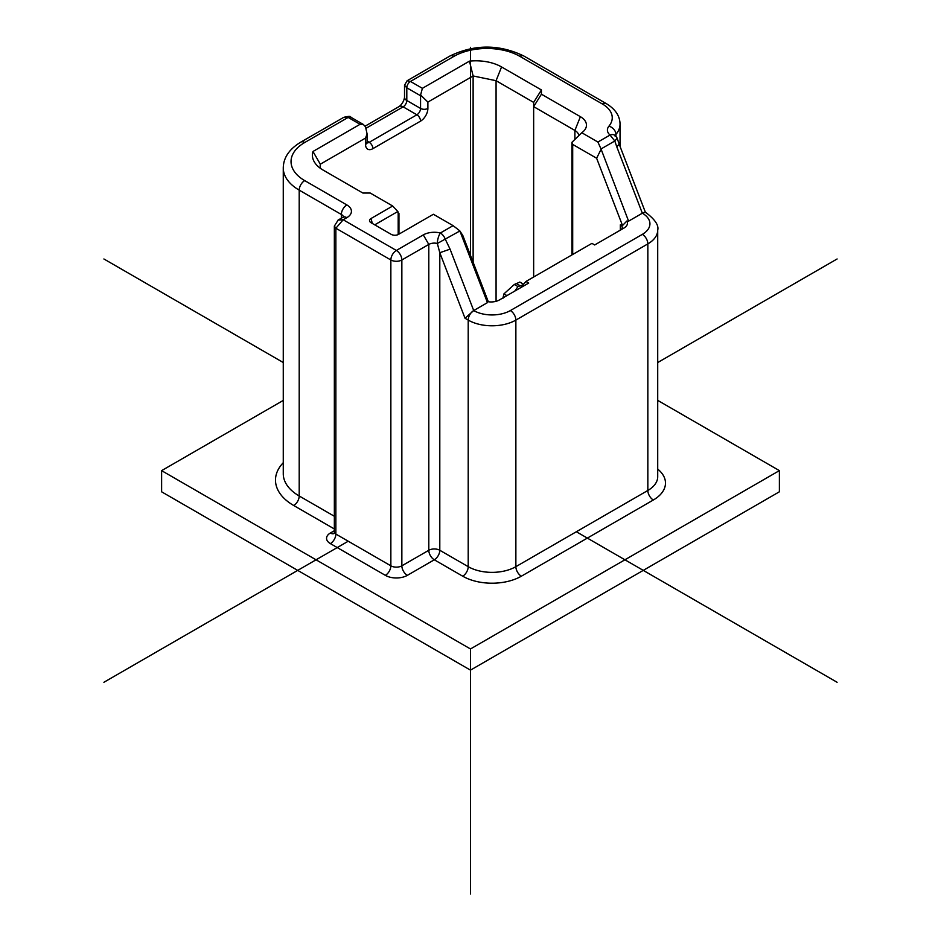 <?xml version="1.0" encoding="UTF-8"?>
<svg xmlns="http://www.w3.org/2000/svg" width="941" height="941" viewBox="0 0 941 941"><rect width="100%" height="100%" fill="white"/><g stroke="black" fill="none" stroke-linecap="round" stroke-linejoin="round"><path stroke-width="1.41" d="M407.112 80.75L410.464 81.444L453.915 56.366A7.775 4.493 -120 0 0 450.021 55.978L407.112 80.75L404.524 85.243L406.806 87.795L406.806 100.499A5.187 2.988 120 0 1 403.136 106.851L416.887 114.79A5.187 2.988 120 0 0 420.556 108.438A5.187 2.988 0 0 0 427.884 108.438L427.884 102.087L420.603 95.006L422.38 88.325L469.465 61.141A36.287 20.949 180 0 1 501.565 66.952L541.428 89.96L533.653 102.404L496.072 80.703L501.565 66.952M320.552 168.439A28.512 16.468 180 0 1 320.187 165.792A28.512 16.468 180 0 1 320.316 164.193L365.555 138.068L367.084 133.893L365.508 126.812L363.297 124.424L350.734 117.178A5.187 2.988 -60 0 0 348.146 117.425L304.708 142.514A46.662 26.936 180 0 0 304.708 180.613L346.864 204.95A7.775 4.493 120 0 0 341.36 214.477A7.775 4.493 180 0 1 343.536 216.901M374.73 224.84L397.82 211.513L392.691 206.008L370.225 193.034L362.885 193.034L323.034 170.027A36.287 20.949 180 0 1 315.835 164.099A36.287 20.949 180 0 1 312.977 151.489L360.062 124.306L363.297 124.424M350.734 117.178C350.887 116.084 348.546 116.143 343.724 117.354L348.146 117.425L360.062 124.306M453.915 56.366A46.662 26.936 180 0 1 519.903 56.366L602.381 103.992A33.7 19.455 180 0 1 608.933 126.165A15.55 8.975 180 0 0 610.039 135.045L614.814 140.997L616.731 146.678L619.213 144.279L617.496 139.186A7.775 7.775 0 0 0 615.12 135.504L615.179 136.398M616.496 138.892L614.814 140.997L601.017 148.96L597.911 142.044L581.785 132.728L571.928 142.326L571.928 254.917M616.731 146.678L642.338 213.207L645.303 212.278L646.232 212.819A7.775 4.493 -60 0 0 642.338 213.207L628.6 221.147L601.017 148.96M601.017 149.478L596.618 158.229L572.693 144.42L571.928 142.326M620.342 224.84L620.342 230.133A6.481 3.74 180 0 0 622.248 227.487A6.481 3.74 180 0 0 620.342 224.84L622.519 225.534L626.8 221.064A11.668 6.74 180 0 1 624.012 228.016L594.688 244.954L591.936 243.366L525.948 281.465L528.701 283.053L499.365 299.979A11.668 6.74 180 0 1 487.332 301.59L487.45 302.626L473.711 310.565L465.019 318.246L468.206 320.093A7.775 4.493 -60 0 1 473.711 310.565A25.925 14.962 180 0 0 510.363 310.565L642.338 234.368A25.925 14.962 180 0 0 642.338 213.207M596.618 158.229L622.519 225.534M533.653 277.019L533.653 106.639L574.892 130.446A12.962 7.481 180 0 1 578.691 135.739A12.962 7.481 180 0 1 578.68 135.822M574.892 139.48L574.892 130.446L580.385 116.684A20.737 11.974 180 0 1 584.502 130.234A20.737 11.974 180 0 1 581.785 132.728M520.455 287.817L525.948 281.465M397.82 211.513L398.184 213.419M488.32 301.755L462.807 235.485L459.878 230.968L487.45 302.626M473.123 262.292L473.123 75.962L496.072 80.703L496.072 301.32M427.884 102.087L473.123 75.962L469.465 61.141M334.349 226.087L338.172 220.076L343.194 219.771L335.866 228.228L334.349 226.111L334.349 531.959A5.187 2.988 0 0 0 335.866 534.076L335.866 228.004M510.363 310.565A7.775 4.493 -120 0 1 515.868 320.093A33.7 19.455 180 0 1 468.206 320.093L468.206 566.67L439.8 550.273L439.8 252.729L437.342 243.472L459.878 230.968M465.019 318.246L439.8 252.729L450.069 249.153L445.164 238.943A7.775 4.493 60 0 0 440.388 232.992A7.775 2.494 103.8 0 0 437.342 243.472A7.775 4.493 0 0 0 428.802 244.425L428.802 550.273L401.854 565.823A7.775 4.493 -120 0 0 407.359 575.351L434.295 559.789L462.713 576.198A41.475 23.948 0 0 0 521.361 576.198L653.336 500A7.775 4.493 60 0 1 647.843 490.473A33.7 19.455 0 0 0 657.712 476.722L657.712 230.133A33.7 19.455 180 0 1 647.843 243.895A7.775 4.493 -120 0 0 642.338 234.368M459.537 230.639L453.103 225.652L433.378 214.266L398.561 234.368A5.187 2.988 180 0 1 391.221 234.368L371.06 222.723A5.187 2.988 180 0 1 369.684 221.311A5.187 2.988 180 0 1 371.06 218.5L392.691 206.008M320.316 167.404L320.316 164.193L312.977 151.489M580.385 116.684L541.428 94.194L533.653 106.639L533.653 102.404M541.428 94.194L541.428 89.96M657.712 400.384L779.383 470.618L779.383 491.79L470.476 670.133L161.617 491.814L161.617 470.641L283.265 400.419M626.8 221.064L628.6 221.147M779.383 470.618L470.476 648.961L161.617 470.641M470.5 893.95L470.476 648.961M502.859 298.497L503.929 293.886L506.928 295.615M519.879 282.088L514.315 284.476L503.929 293.886M514.315 284.476L517.985 286.593L514.786 291.087M517.985 286.593L523.031 284.829M837.102 258.975L657.712 362.544M348.241 541.216L103.898 682.284M103.898 258.975L283.265 362.532M576.351 531.747L837.102 682.284M470.5 255.47L470.5 47.321M420.933 95.935A5.187 2.988 180 0 1 420.556 95.735A5.187 2.988 -60 0 1 420.603 95.006M404.524 85.243L404.524 97.323A7.775 4.493 180 0 0 406.806 100.499L420.556 108.438L420.556 95.735L406.806 87.795A5.187 2.988 120 0 1 410.464 81.444L422.38 88.325M420.556 121.13L372.895 148.654A5.187 2.988 -120 0 0 369.225 142.303L416.887 114.79A5.187 2.988 60 0 1 420.556 121.13A10.375 5.987 120 0 0 427.884 108.438M367.108 142.738A5.187 2.988 120 0 0 369.225 142.303L367.084 141.056M366.637 142.561L367.178 143.079L367.084 142.303A5.187 2.988 180 0 1 365.555 144.42A10.375 5.987 120 0 0 372.895 148.654M404.524 97.323C403.912 101.052 402.16 104.098 399.255 106.462A7.775 4.493 -120 0 1 403.136 106.851L366.084 128.235M450.021 55.978C474.617 44.145 499.2 44.145 523.784 55.978A7.775 4.493 120 0 0 519.903 56.366M365.555 144.42L365.555 138.068M523.784 55.978L606.275 103.604A7.775 4.493 120 0 0 602.381 103.992M620.037 146.384L620.037 124.094A41.475 23.948 180 0 1 615.943 134.457A7.775 5.728 -140.3 0 0 608.933 126.165M597.911 142.044L610.039 135.045A7.775 5.281 -49.2 0 1 615.12 135.504M615.285 135.657A7.775 4.493 180 0 1 615.943 134.457L615.943 136.339M572.693 144.42L572.693 254.482M398.184 234.556L398.184 212.007M346.864 204.95A15.55 8.975 180 0 1 346.864 217.653A7.775 4.493 -120 0 0 342.971 217.265L343.912 216.548L343.641 217.653M341.36 218.194L341.36 214.477L299.203 190.129A54.437 31.429 180 0 1 283.265 167.91C283.453 157.641 289.31 149.054 300.814 142.126A7.775 4.493 60 0 1 304.708 142.514M333.914 533.571A7.775 4.493 60 0 1 330.362 533.018L334.349 530.724M283.265 462.713A62.212 35.923 0 0 0 293.71 505.505A7.775 4.493 120 0 0 299.203 495.978L299.203 190.129A7.775 4.493 -60 0 1 304.708 180.613M283.265 167.91L283.265 473.758A54.437 31.429 0 0 0 299.203 495.978L334.349 516.268M293.71 505.505L334.349 528.971M521.361 576.198A7.775 4.493 60 0 1 515.868 566.67L647.843 490.473L647.843 243.895L515.868 320.093L515.868 566.67A33.7 19.455 180 0 1 468.206 566.67A7.775 4.493 -60 0 1 462.713 576.198M439.8 550.273A7.775 4.493 -60 0 1 434.295 559.789A7.775 4.493 -120 0 1 428.802 550.273A7.775 4.493 0 0 1 439.8 550.273M330.362 533.018A12.962 7.481 0 0 0 330.362 543.604A7.775 4.493 120 0 0 335.866 534.076L390.856 565.823L390.856 259.975A7.775 4.493 0 0 0 401.854 259.975L428.802 244.425L423.297 234.897A15.55 8.975 180 0 1 440.388 232.992L453.103 225.652M335.866 228.228L390.856 259.975A7.775 4.493 -60 0 1 396.361 250.459A7.775 4.493 60 0 1 401.854 259.975L401.854 565.823A7.775 4.493 180 0 1 390.856 565.823A7.775 4.493 120 0 1 385.363 575.351A15.55 8.975 0 0 0 407.359 575.351M330.362 543.604L385.363 575.351M450.069 249.153L473.711 310.565M372.283 223.429L371.06 218.5M423.297 234.897L396.361 250.459L343.194 219.771L346.864 217.653M653.336 500A41.475 23.948 0 0 0 657.712 469.112M516.139 283.429L519.797 285.546M367.084 142.303L367.084 134.257M620.037 124.094C619.919 115.943 615.332 109.109 606.275 103.604M645.42 212.348L619.225 144.279M657.712 230.133C658.947 225.428 655.112 219.653 646.232 212.819M398.949 234.144L398.949 213.442M334.255 533.406L334.349 531.959M338.019 220.123L342.971 217.265M343.724 117.354L300.814 142.126M399.255 106.462L365.12 126.165M519.808 282.041L523.572 284.206"/></g></svg>
